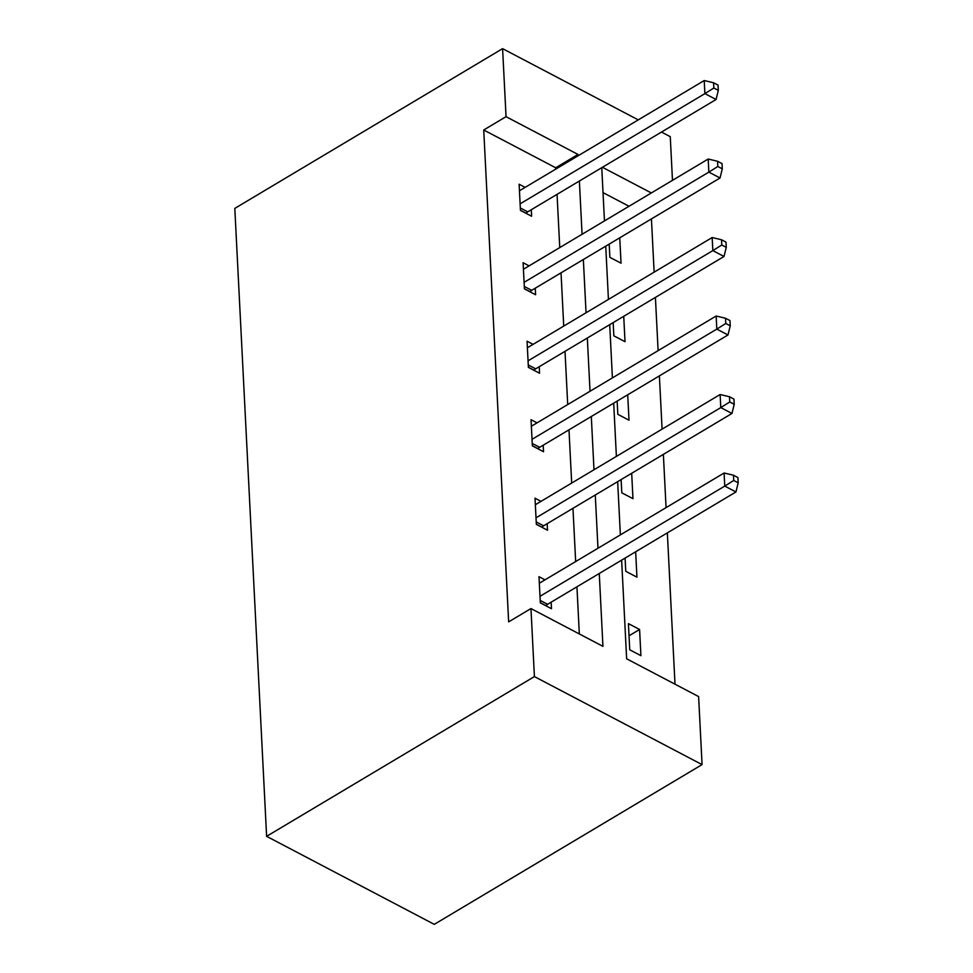 <?xml version="1.0" encoding="UTF-8"?>
<svg xmlns="http://www.w3.org/2000/svg" width="973" height="973" viewBox="0 0 973 973"><rect width="100%" height="100%" fill="white"/><g stroke="black" fill="none" stroke-linecap="round" stroke-linejoin="round"><path stroke-width="1.46" d="M621.638 560.132L626.636 658.794L698.626 696.583L702.068 764.608L434.274 924.35L266.614 836.33L234.809 208.392L502.591 48.65L506.045 116.675L483.727 129.993L508.648 621.869L530.966 608.563L602.944 646.352L599.259 573.498M661.47 132.06L670.263 136.67L672.477 180.346M675.007 684.189L667.344 532.876M666.067 507.626L663.367 454.391M662.09 429.142L659.39 375.894M658.113 350.645L655.413 297.397M654.136 272.148L651.436 218.913M541.024 501.35L535.016 498.188L536.342 524.35L547.519 530.224L547.191 523.681M533.07 344.357L527.062 341.207L528.388 367.368L539.565 373.243L539.237 366.699M525.128 187.375L519.12 184.225L520.446 210.387L531.623 216.249L531.282 209.718M579.324 633.958L576.94 586.804M575.663 561.555L572.963 508.307M571.686 483.058L568.986 429.823M567.709 404.573L565.009 351.326M563.732 326.077L561.032 272.829M559.755 247.58L557.055 194.345M555.778 169.095L555.705 167.782L483.727 129.993M529.105 265.872L523.097 262.71L524.423 288.884L535.6 294.746L535.259 288.203M537.047 422.854L531.039 419.704L532.365 445.865L543.542 451.727L543.214 445.196M545.002 579.835L538.993 576.685L540.319 602.846L551.496 608.721L551.168 602.178M530.966 608.563L534.408 676.588L266.614 836.33M534.408 676.588L702.068 764.608M601.764 167.672L604.464 220.92M605.741 246.169L608.429 299.416M609.718 324.666L612.406 377.901M613.695 403.15L616.383 456.398M617.66 481.647L620.36 534.882M651.338 192.958L602.421 167.283M638.276 119.886L502.591 48.65M578.096 155.777L578.023 154.464L506.045 116.675M597.969 548.237L595.281 495.002M593.992 469.752L591.304 416.505M590.027 391.255L587.327 338.02M586.05 312.771L583.35 259.523M582.073 234.274L579.373 181.027M629.02 206.264L603.029 192.618M629.738 649.794L628.412 623.632L639.589 629.495L640.915 655.668L629.738 649.794M635.661 551.776L636.938 577.171L625.761 571.297L625.092 558.076M631.684 473.279L632.973 498.675L621.796 492.812L621.115 479.58M627.707 394.795L628.996 420.19L617.819 414.316L617.15 401.095M623.729 316.298L625.019 341.693L613.841 335.831L613.172 322.598M619.752 237.813L621.042 263.197L609.864 257.334L609.195 244.114M555.705 167.782L578.023 154.464M629.032 635.795L639.589 629.495M520.312 207.954L527.719 211.846L716.067 99.501L704.89 93.627L520.105 203.844M713.841 88.008L718.317 90.355L718.05 85.113L713.574 82.766L713.841 88.008L704.89 93.627L704.221 80.54L519.448 190.769M527.719 211.846A6.325 3.807 -62.3 0 0 526.065 213.221L525.992 213.306M716.067 99.501L718.317 90.355M713.574 82.766L704.221 80.54M524.289 286.451L531.696 290.331L720.032 177.986L708.855 172.124L524.082 282.34M717.819 166.492L722.282 168.84L722.027 163.61L717.551 161.263L717.819 166.492L708.855 172.124L708.198 159.037L523.425 269.253M531.696 290.331A6.325 3.807 -62.3 0 0 530.042 291.705L529.969 291.791M720.032 177.986L722.282 168.84M717.551 161.263L708.198 159.037M528.266 364.948L535.673 368.828L724.009 256.483L712.832 250.608L528.059 360.825M721.796 244.989L726.259 247.337L726.004 242.107L721.528 239.759L721.796 244.989L712.832 250.608L712.175 237.534L527.402 347.75M535.673 368.828A6.325 3.807 -62.3 0 0 534.019 370.202L533.946 370.287M724.009 256.483L726.259 247.337M721.528 239.759L712.175 237.534M532.243 443.433L539.65 447.325L727.986 334.967L716.809 329.105L532.036 439.322M725.773 323.474L730.236 325.821L729.981 320.591L725.505 318.244L725.773 323.474L716.809 329.105L716.152 316.018L531.38 426.235M539.65 447.325A6.325 3.807 -62.3 0 0 537.996 448.687L537.923 448.772M727.986 334.967L730.236 325.821M725.505 318.244L716.152 316.018M536.22 521.929L543.627 525.809L731.964 413.464L720.786 407.602L536.014 517.818M729.75 401.971L734.214 404.318L733.946 399.088L729.482 396.741L729.75 401.971L720.786 407.602L720.129 394.515L535.357 504.732M543.627 525.809A6.325 3.807 -62.3 0 0 541.973 527.184L541.9 527.269M731.964 413.464L734.214 404.318M729.482 396.741L720.129 394.515M540.197 600.426L547.592 604.306L735.941 491.961L724.763 486.086L539.991 596.303M733.727 480.467L738.191 482.815L737.923 477.573L733.46 475.225L733.727 480.467L724.763 486.086L724.107 473.012L539.322 583.228M547.592 604.306A6.325 3.807 -62.3 0 0 545.95 605.68L545.877 605.765M735.941 491.961L738.191 482.815M733.46 475.225L724.107 473.012M520.433 210.253L526.065 213.221M524.411 288.75L530.042 291.705M528.388 367.247L534.019 370.202M532.365 445.731L537.996 448.687M536.342 524.228L541.973 527.184M540.319 602.713L545.95 605.68"/></g></svg>
